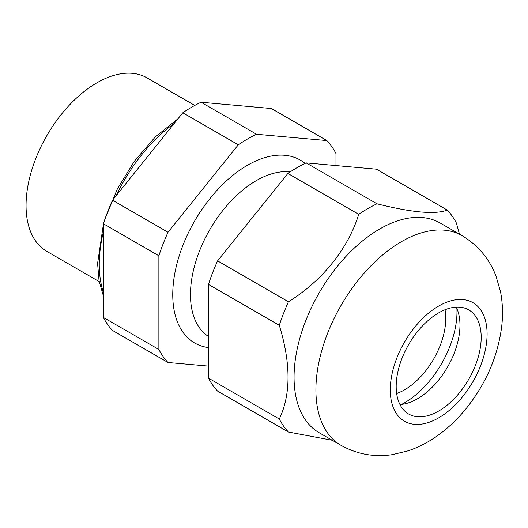 <?xml version="1.0" encoding="UTF-8"?>
<svg xmlns="http://www.w3.org/2000/svg" width="528" height="528" viewBox="0 0 528 528"><rect width="100%" height="100%" fill="white"/><g stroke="black" fill="none" stroke-linecap="round" stroke-linejoin="round"><path stroke-width="0.79" d="M99.198 281.615L46.807 251.374A100.181 57.836 -60 0 1 31.449 171.098A100.181 57.836 -60 0 1 96.895 82.817A100.181 57.836 -60 0 1 146.989 77.854L194.753 105.435M103.389 223.753L158.882 255.79L158.882 349.496A137.749 79.53 -60 0 0 168.01 362.492L112.523 330.455A137.749 79.53 -60 0 1 103.389 317.46L103.389 223.753A137.749 79.53 -60 0 1 112.523 200.211L182.807 112.781A137.749 79.53 -60 0 1 201.069 102.234L271.352 108.517L326.839 140.554A137.749 79.53 -60 0 1 335.973 153.542L335.973 165.568M182.807 112.781L238.293 144.817A137.749 79.53 -60 0 1 256.562 134.27L201.069 102.234M158.882 255.79A137.749 79.53 -60 0 1 168.01 232.247L112.523 200.211M238.293 144.817L168.01 232.247M168.01 362.492L208.468 366.102M326.839 140.554L256.562 134.27M158.882 349.496L103.389 317.46M456.199 307.118A60.106 34.703 -60 0 1 459.492 318.087A60.106 34.703 -60 0 1 438.722 379.929A60.106 34.703 -60 0 1 411.107 401.894A60.106 34.703 -60 0 1 399.96 404.521M417.437 331.709A60.106 34.703 -60 0 1 468.745 309.89A60.106 34.703 -60 0 1 459.941 392.179A60.106 34.703 -60 0 1 408.632 413.998A60.106 34.703 -60 0 1 417.437 331.709M440.18 223.027A121.051 69.887 120 0 0 336.857 266.977A121.051 69.887 120 0 0 305.527 420.077A121.051 69.887 120 0 0 319.13 432.696L340.976 445.309A121.051 69.887 -60 0 1 358.703 279.589A121.051 69.887 -60 0 1 462.026 235.64L440.18 223.027M459.479 234.168L456.397 223.067A137.749 79.53 120 0 0 452.206 216.11A137.749 79.53 120 0 0 447.262 210.078L376.431 169.178L306.148 162.901A137.749 79.53 120 0 0 287.879 173.448L217.595 260.878A137.749 79.53 120 0 0 208.468 284.414L208.468 378.127A137.749 79.53 120 0 0 217.595 391.116L288.433 432.016A137.749 79.53 120 0 1 283.496 425.984A137.749 79.53 120 0 1 279.305 419.021C290.935 394.581 290.935 363.343 279.305 325.314L208.468 284.414M306.148 162.901L376.985 203.801C411.985 212.599 435.409 214.691 447.262 210.078M376.985 203.801A137.749 79.53 120 0 0 358.717 214.342L287.879 173.448M217.595 260.878L288.433 301.778C322.126 281.015 348.176 248.662 358.717 214.342M288.433 301.778A137.749 79.53 120 0 0 279.305 325.314M332.211 440.246L288.433 432.016M208.468 378.127L279.305 419.021M456.911 308.642A74.303 42.9 -60 0 1 404.448 402.844A74.303 42.9 -60 0 1 401.636 404.382M445.031 309.751A58.436 33.739 -60 0 1 404.448 389.895A58.436 33.739 -60 0 1 396.66 393.532M290.162 171.91A93.086 53.744 120 0 0 256.285 180.629A93.086 53.744 120 0 0 195.829 261.479A93.086 53.744 120 0 0 208.468 336.468M208.468 347.576A105.607 60.971 -60 0 1 175.547 269.65A105.607 60.971 -60 0 1 247.427 165.29A105.607 60.971 -60 0 1 305.059 163.416M174.306 123.354A120.562 69.604 120 0 0 116.312 195.505M103.389 231.752A120.562 69.604 120 0 0 103.389 292.301M414.487 327.512A68.455 39.521 120 0 0 396.766 414.097A68.455 39.521 120 0 0 462.891 396.376A68.455 39.521 120 0 0 480.612 309.797A68.455 39.521 120 0 0 414.487 327.512M103.389 295.944L99.053 280.823L97.588 263.446L103.389 224.354M105.032 218.863L117.322 189.024L134.468 161.06L155.212 137.036L178.028 118.727M221.529 104.062L230.386 104.854M340.976 445.309C357.113 454.265 374.286 457.36 392.482 454.608L408.302 450.773C419.78 446.846 430.531 441.065 440.557 433.435C450.133 426.169 458.845 417.641 466.693 407.86C485.984 383.526 497.62 356.677 501.6 327.301C503.098 315.15 502.735 303.283 500.518 291.694L495.931 275.84C489.232 258.595 477.932 245.197 462.026 235.64"/></g></svg>
